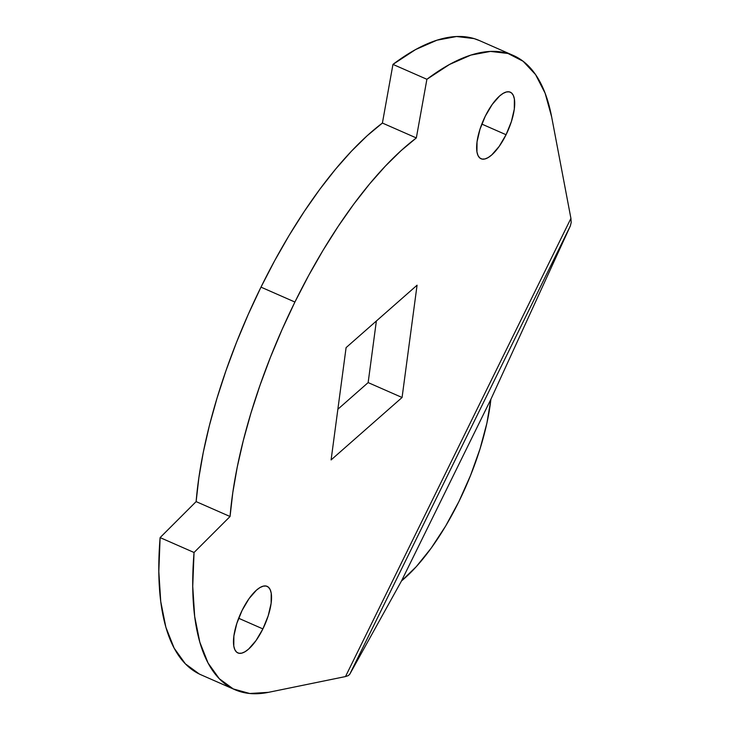 <?xml version="1.0" encoding="UTF-8"?>
<svg xmlns="http://www.w3.org/2000/svg" width="730" height="730" viewBox="0 0 730 730"><rect width="100%" height="100%" fill="white"/><g stroke="black" fill="none" stroke-linecap="round" stroke-linejoin="round"><path stroke-width="1.09" d="M479.61 40.652L474.062 38.59L456.551 36.518L436.96 40.196L415.635 49.54L392.959 64.395L426.895 79.287L416.328 137.943L382.401 123.051A277.062 101.552 113.7 0 0 260.984 287.136L294.911 302.037A277.062 101.552 -66.3 0 1 416.328 137.943L426.895 79.287L449.561 64.441L470.886 55.088L490.478 51.419L507.989 53.482L523.109 61.256L535.564 74.588L545.137 93.248L551.652 116.891L570.924 218.407L345.491 676.564L268.494 692.332L249.77 693.5L233.271 688.938L219.283 678.717L208.059 663.023L199.81 642.135L194.673 616.439L192.738 586.382L194.043 552.491L230.05 516.511L232.815 492.476L237.259 467.027L243.327 440.455L250.947 413.07L260.035 385.203L270.474 357.189L282.145 329.358L294.911 302.037L308.617 275.557L323.107 250.226L338.191 226.355L353.712 204.218L369.471 184.088L385.285 166.194L400.971 150.745L416.328 137.943L382.401 123.051L367.035 135.853L351.358 151.293L335.545 169.187L319.786 189.325L304.264 211.454L289.171 235.334L274.69 260.656L260.984 287.136L248.218 314.457L236.538 342.288L226.099 370.311L217.02 398.169L209.391 425.553L203.323 452.135L198.888 477.584L196.124 501.61L160.116 537.599L158.811 571.481L160.737 601.538L165.874 627.243L174.132 648.13L185.356 663.816L199.336 674.036M262.891 628.904L238.655 618.264L262.891 628.904L268.211 615.792L271.131 603.263L271.222 593.225L270.182 589.648L268.457 587.212L266.121 586.035L263.265 586.144L259.999 587.54L256.44 590.168L249.012 598.682L242.114 610.389A36.363 13.332 -66.3 0 1 267.116 586.345A36.363 13.332 -66.3 0 1 262.891 628.904A36.363 13.332 -66.3 0 1 237.88 652.939A36.363 13.332 -66.3 0 1 242.114 610.389L236.794 623.502L233.874 636.031L233.782 646.068L234.823 649.645L236.547 652.072L238.874 653.259L241.74 653.149L245.006 651.753L248.565 649.125L255.993 640.611L262.891 628.904M506.063 134.721L481.818 124.082L506.063 134.721L511.374 121.609L514.303 109.08L514.385 99.052L513.345 95.466L511.63 93.038L509.294 91.852L506.438 91.962L503.162 93.358L499.603 95.986L492.175 104.509L485.277 116.207A36.363 13.332 -66.3 0 1 510.288 92.172A36.363 13.332 -66.3 0 1 506.063 134.721A36.363 13.332 -66.3 0 1 481.052 158.766A36.363 13.332 -66.3 0 1 485.277 116.207L479.957 129.329L477.037 141.857L476.945 151.886L477.986 155.472L479.71 157.899L482.046 159.076L484.902 158.967L488.169 157.571L491.728 154.942L499.165 146.429L506.063 134.721M402.075 397.494L417.067 285.202L346.093 347.626L331.101 459.918L402.075 397.494L368.148 382.593L337.871 409.229L368.148 382.593L402.075 397.494L417.067 285.202L346.093 347.626L331.101 459.918L402.075 397.494M513.299 55.444L479.373 40.542A346.33 126.947 113.7 0 0 392.959 64.395L382.401 123.051L392.959 64.395L426.895 79.287A346.33 126.947 -66.3 0 1 513.299 55.444A346.33 126.947 -66.3 0 1 551.652 116.891L570.924 218.407L345.491 676.564L348.219 675.642L349.743 674.264L570.331 225.981L490.889 399.274L486.892 423.181L480.021 448.913L470.567 475.385L458.951 501.455L445.647 526.038L431.229 548.075L416.301 566.635L401.509 580.925L490.889 399.274L401.509 580.925L349.743 674.264L401.509 580.925A138.536 50.781 -66.3 0 0 490.889 399.274L570.331 225.981L571.188 222.504L570.924 218.407L571.188 222.504L570.331 225.981L349.743 674.264L348.219 675.642L345.491 676.564L268.494 692.332A346.33 126.947 -66.3 0 1 234.868 689.677A346.33 126.947 -66.3 0 1 194.043 552.491L160.116 537.599A346.33 126.947 113.7 0 0 200.942 674.775L234.868 689.677M376.37 320.99L368.148 382.593L376.37 320.99M160.116 537.599L196.124 501.61L230.05 516.511L194.043 552.491L160.116 537.599M230.05 516.511A277.062 101.552 -66.3 0 1 294.911 302.037L260.984 287.136A277.062 101.552 113.7 0 0 196.124 501.61L230.05 516.511"/></g></svg>
